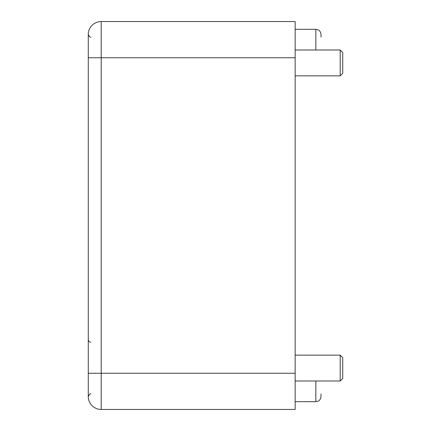<?xml version="1.0" encoding="UTF-8"?>
<svg xmlns="http://www.w3.org/2000/svg" width="431" height="431" viewBox="0 0 431 431"><rect width="100%" height="100%" fill="white"/><g stroke="black" fill="none" stroke-linecap="round" stroke-linejoin="round"><path stroke-width="0.65" d="M90.855 37.066C90.203 37.578 89.341 36.716 88.269 34.48A12.93 12.93 0 0 1 101.199 21.55L295.149 21.55L295.149 409.45L101.199 409.45L101.199 373.246L88.269 373.246L88.269 396.52L88.269 34.48L88.269 57.754L101.199 57.754L101.199 373.246L295.149 373.246M315.837 381.004L315.837 401.692L318.11 401.164C318.046 401.272 320.68 400.178 321.009 396.52L321.009 393.934M88.269 396.52A12.93 12.93 0 0 0 101.199 409.45A12.93 12.93 0 0 1 88.269 396.52C89.341 394.284 90.203 393.422 90.855 393.934M315.837 49.996L315.837 29.308L318.11 29.836C318.046 29.728 320.68 30.822 321.009 34.48L321.009 37.066M340.194 49.996L340.194 75.856L342.731 73.318L342.731 52.534L340.194 49.996L295.149 49.996M340.194 355.144L340.194 381.004L342.731 378.466L342.731 357.682L340.194 355.144L295.149 355.144M88.269 34.48A12.93 12.93 0 0 1 101.199 21.55L101.199 57.754L295.149 57.754M295.149 401.692L315.837 401.692M90.855 342.214C89.282 342.063 88.42 341.201 88.269 339.628M315.837 29.308L295.149 29.308M295.149 75.856L340.194 75.856M295.149 381.004L340.194 381.004"/></g></svg>
